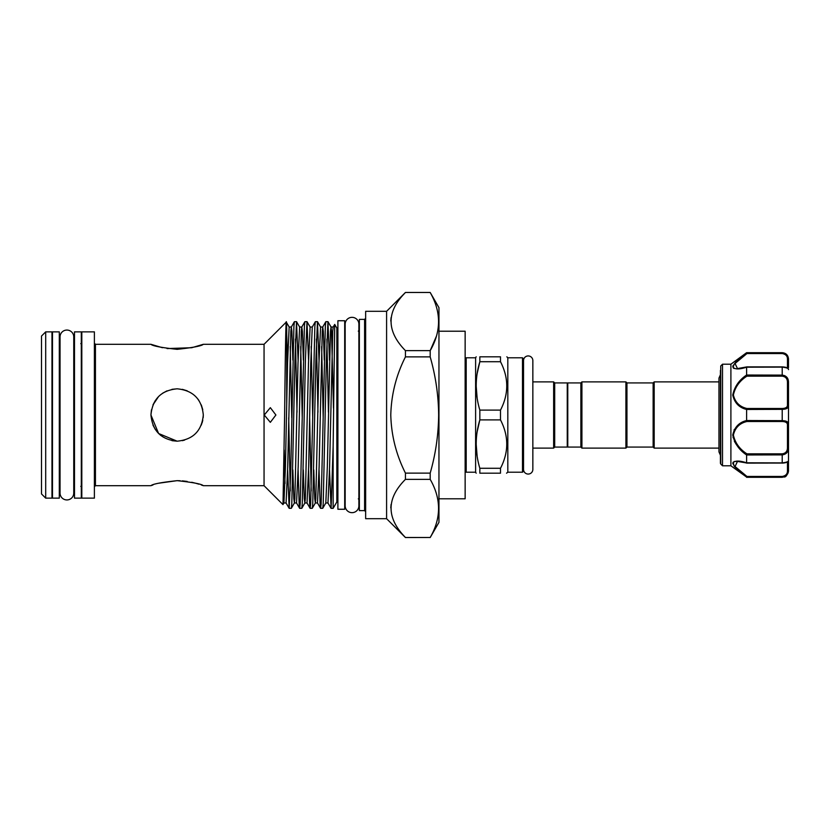 <?xml version="1.0" encoding="UTF-8"?>
<svg xmlns="http://www.w3.org/2000/svg" width="830" height="830" viewBox="0 0 830 830"><rect width="100%" height="100%" fill="white"/><g stroke="black" fill="none" stroke-linecap="round" stroke-linejoin="round"><path stroke-width="1.25" d="M66.898 330.06A6.858 6.858 0 0 0 60.04 336.928L60.04 493.082A6.858 6.858 0 0 0 66.898 499.94A6.858 6.858 0 0 0 73.756 493.082A6.858 6.858 0 0 1 73.756 493.082L73.756 336.918A6.858 6.858 0 0 0 66.898 330.06M352.034 317.34A6.858 6.858 0 0 0 345.166 324.198L345.166 505.802A6.858 6.858 0 0 0 352.034 512.66A6.858 6.858 0 0 0 358.892 505.802L358.892 324.198A6.858 6.858 0 0 0 352.034 317.34M59.303 331.865L59.303 498.135L52.498 498.135L52.498 331.865L59.303 331.865M81.299 331.865L81.299 498.135L74.493 498.135L74.493 331.865L81.299 331.865M523.533 469.407A4.658 4.658 0 0 0 528.191 474.065A4.658 4.658 0 0 0 532.85 469.407L532.85 360.594A4.658 4.658 0 0 0 528.191 355.935A4.658 4.658 0 0 0 523.533 360.594M788.5 367.586L788.5 358.965L788.5 367.586M720.419 370.408L720.419 463.264L720.731 365.989L720.731 464.012L722.515 465.796L722.515 364.204L720.731 365.989M733.295 368.012L734.135 368.499M722.515 465.796L730.898 465.796L730.898 364.204L746.606 352.688L782.213 352.937C786.384 353.684 788.479 355.946 788.5 359.712L788.137 357.388M730.898 465.796L746.606 477.074C739.094 471.814 734.477 467.186 732.766 463.192C734.498 460.505 739.115 460.38 746.606 462.808L746.606 454.975C739.105 449.974 734.488 443.313 732.766 434.993C734.488 427.16 739.105 422.346 746.606 420.53L746.606 409.47C739.105 407.644 734.488 402.841 732.766 395.07C734.488 386.697 739.105 380.016 746.606 375.025L746.606 367.192C739.105 369.62 734.488 369.495 732.766 366.819C734.488 362.803 739.105 358.176 746.606 352.926M733.139 365.428L732.766 366.808M653.137 447.069L653.137 382.931L654.185 381.883L654.185 448.117L653.137 447.069L626.951 447.069L625.903 448.117L625.903 381.883L581.913 381.883L581.913 448.117L625.903 448.117M580.865 447.069L580.865 382.931L567.782 382.931L567.782 447.069L580.865 447.069L581.913 448.117M625.903 381.883L626.951 382.931L626.951 447.069M567.782 446.55L567.253 447.069L567.253 382.931L554.689 382.931L553.641 381.883L532.85 381.883L532.85 360.594M523.533 358.84L523.533 471.16L522.485 472.208L522.485 357.792L523.533 358.84M500.49 419.887L500.49 410.113C508.832 394.022 508.832 377.889 500.49 361.714L500.49 356.817C508.832 356.817 508.832 356.817 500.49 356.817L479.844 356.817L479.844 361.714C474.999 377.754 474.999 393.887 479.844 410.113L479.844 419.887L500.49 419.887C508.832 436.072 508.832 452.205 500.49 468.286L479.844 468.286L479.844 473.183C474.999 473.183 474.999 473.183 479.844 473.183C474.999 473.183 474.999 473.183 479.844 473.183L500.49 473.183L500.49 468.286M522.485 472.208L507.815 472.208L507.815 357.792L506.85 356.817M506.85 385.909L506.694 389.529M567.253 447.069L554.689 447.069L553.641 448.117L553.641 381.883M554.689 447.069L554.689 382.931M475.611 357.792L466.19 357.792L466.19 472.208L475.611 472.208L475.611 357.792L476.171 356.817M479.844 356.817C474.999 356.817 474.999 356.817 479.844 356.817C474.999 356.817 474.999 356.817 479.844 356.817M477.136 398.047L476.171 385.909M477.157 373.604L479.844 361.714L500.49 361.714M264.262 415L270.341 407.665L275.892 415L270.341 422.335L264.262 415M45.692 498.135L41.5 493.943L41.5 336.057L45.692 331.865L45.692 498.135L51.968 498.135L51.968 331.865L45.692 331.865M177.132 388.814C193.058 390.359 201.783 399.085 203.309 415C201.763 430.926 193.037 439.651 177.132 441.187C161.207 439.641 152.481 430.915 150.946 415C152.502 399.064 161.228 390.339 177.132 388.814L171.945 389.332L177.132 388.814M203.309 415L203.184 417.594M202.79 420.177L201.285 425.105M202.769 409.719L201.296 404.916M198.91 400.475L197.965 399.147M187.196 390.826L182.31 389.332M182.289 440.668L184.571 440.108M202.147 422.74L202.79 420.219M180.11 480.736L177.132 480.663C193.048 482.396 201.783 484.066 203.309 485.695C201.752 484.066 193.027 482.386 177.132 480.663L158.603 483.226M202.769 485.498L201.296 484.969M198.795 484.149L195.89 483.299M195.641 483.226L191.699 482.261M187.175 481.431L182.32 480.871M167.069 348.569L191.709 347.729L203.309 344.305C201.763 345.934 193.037 347.614 177.122 349.337C161.196 347.604 152.471 345.923 150.946 344.305L162.462 347.718M364.598 510.616L364.598 319.384L359.359 319.384L359.359 510.616L364.598 510.616L365.646 511.664M386.593 518.688L386.593 311.312L365.646 311.312L365.646 518.688L386.593 518.688L405.445 537.539L430.189 537.487C441.332 518.159 441.332 498.789 430.189 479.356L430.189 473.121C435.615 454.249 438.437 434.879 438.655 415C438.468 395.37 435.646 375.99 430.189 356.879L430.189 350.644L405.445 350.644L405.445 356.879C396.19 375.181 391.304 394.551 390.785 415C391.304 435.387 396.19 454.757 405.445 473.121L405.445 479.356C386.282 498.56 386.282 517.93 405.445 537.487L405.445 537.539M81.817 415L81.817 498.135L94.392 498.135L94.392 331.865L81.817 331.865L81.817 415M152.969 484.969L151.454 485.509M177.132 480.663C161.207 482.396 152.481 484.066 150.946 485.695C152.492 484.066 161.217 482.386 177.132 480.663M152.979 425.116L155.397 429.608M158.364 433.26L160.906 435.553M171.986 440.668L177.132 441.187L158.603 433.509L150.946 415L151.454 409.844L150.946 414.637M203.309 344.305L264.054 344.305L264.054 485.695L282.957 504.599L283.922 502.98L286.08 502.98L289.203 508.344L290.78 469.863L293.913 326.221L294.391 321.708L296.507 321.656L294.94 360.137L291.797 503.779L291.33 508.292L289.203 508.344M386.593 311.312L405.445 292.461L430.189 292.461L438.956 307.65L438.956 522.35L430.189 537.539M390.785 507.898L391.065 504.484M286.703 403.38L286.703 329.116C286.018 302.39 285.323 351.318 284.617 415L282.999 504.588M290.241 490.945L288.705 417.791M287.637 469.884L289.151 508.292M298.105 469.884L299.153 503.779L299.682 508.344L300.201 503.779L304.392 326.221L304.859 321.708L306.986 321.656L305.409 360.137L302.265 503.779L301.798 508.292L299.682 508.344M308.584 469.884L309.632 503.779L310.15 508.344L310.669 503.779L314.861 326.221L315.338 321.708L317.454 321.656L315.888 360.137L312.744 503.779L312.267 508.292L310.15 508.344M311.188 490.945L309.652 417.791M319.052 469.884L320.1 503.779L320.619 508.344L321.148 503.779L325.339 326.221L325.806 321.708L327.933 321.656L326.356 360.137L323.212 503.779L322.745 508.292L320.619 508.344M329.531 469.884L331.097 508.344L333.141 446.509L333.141 508.344L331.097 508.344M295.47 339.055L297.015 412.209M298.084 360.116L296.507 321.656M308.553 360.116L306.986 321.656M316.417 339.055L317.952 412.209M319.021 360.116L317.454 321.656M326.896 339.055L328.431 412.209M329.5 360.116L327.933 321.656M333.141 446.509L334.708 324.426L336.845 328.068L336.845 501.932L333.141 508.344M344.699 320.743L344.699 509.257L337.893 509.257L337.893 320.743L344.699 320.743M287.605 360.116L286.277 322.082L289.162 327.02L287.533 363.26L285.437 466.74L283.922 502.98M405.445 292.513C386.282 311.717 386.282 331.087 405.445 350.644M390.785 321.054L391.065 317.641M405.445 356.879L430.189 356.879M430.189 473.121L405.445 473.121M436.383 336.275L430.189 350.644C441.332 331.315 441.332 311.945 430.189 292.513M405.445 479.356L430.189 479.356M430.189 537.487L405.445 537.487M167.027 390.847L162.535 393.264L167.038 390.837M158.613 396.481L152.979 404.884L155.407 400.371M438.956 498.789L465.142 498.789L465.142 331.212L438.956 331.212M477.136 456.23L476.171 444.092M477.157 431.776L479.844 419.887C474.999 435.937 474.999 452.07 479.844 468.286M506.559 473.183L507.815 472.208M500.49 473.183C508.832 473.183 508.832 473.183 500.49 473.183M506.85 444.092L506.694 447.712M500.49 410.113L479.844 410.113M784.858 375.71L782.213 375.108C786.384 375.71 788.479 378.117 788.5 382.339L788.5 471.035C785.709 479.439 784.257 476.098 782.213 477.312L784.526 476.596M788.5 369.62L788.5 369.475C788.479 368.354 786.384 367.576 782.213 367.119L746.606 367.192M788.5 460.38L788.5 447.661C788.479 451.883 786.384 454.29 782.213 454.892L746.606 454.975M734.228 429.473L733.077 437.669M734.363 441.27L736.563 444.922M740.754 461.428L734.187 461.48M733.149 462.144L734.177 466.17M734.187 466.18L737.559 469.687M737.611 469.718L742.113 473.546M746.647 462.974L737.476 461.428L735.069 466.533L746.948 476.451L746.606 477.074M782.918 420.665L782.213 420.654C786.384 420.758 788.479 421.899 788.5 424.099A1.048 0.809 180 0 1 787.452 424.908C787.483 422.771 785.74 421.64 782.213 421.505L746.948 421.505C739.665 423.155 735.141 427.678 733.378 435.076C735.162 442.971 739.686 449.227 746.948 453.854L746.616 454.892M784.827 353.538L782.213 352.688C786.031 353.061 788.127 355.147 788.5 358.965M746.606 375.025L782.213 375.108L782.213 366.881L746.616 367.119M788.5 382.339L787.452 382.443C787.483 378.802 785.74 376.706 782.213 376.146L746.948 376.146C739.665 380.763 735.141 387.05 733.378 394.997C735.162 402.332 739.686 406.835 746.948 408.495L782.213 408.495C785.73 408.36 787.483 407.229 787.452 405.092A1.048 0.809 180 0 1 788.5 405.901C788.479 408.101 786.384 409.252 782.213 409.346L746.606 409.47M746.606 420.53L782.213 420.654L782.213 408.495M746.606 462.808L782.213 462.881C786.384 462.424 788.479 461.646 788.5 460.526C788.241 462.04 786.145 462.901 782.213 463.119L782.213 453.854C785.73 453.305 787.483 451.209 787.452 447.557L787.452 424.908M746.948 476.451L782.213 476.451C785.73 475.808 787.483 473.971 787.452 470.942L787.452 461.947M737.476 461.428L737.476 461.428C740.619 461.822 738.098 460.847 746.782 463.119L782.213 463.057L746.616 462.881M787.452 470.942A1.048 0.654 180 0 0 788.5 470.288C788.479 474.065 786.384 476.316 782.213 477.063L746.616 477.063M788.5 359.712A1.048 0.654 180 0 0 787.452 359.058C787.483 356.029 785.74 354.202 782.213 353.549L746.948 353.549L735.048 363.488L737.476 368.572L746.17 367.161M733.388 366.549L733.886 365.076M734.809 363.779L742.497 356.91M746.523 353.87L746.616 352.937M746.948 421.505L746.616 420.654M788.5 447.661L787.452 447.557M746.948 376.146L746.616 375.108M746.948 408.495L746.616 409.346M746.689 353.02L746.948 353.549M94.392 343.257L95.44 344.305L95.44 485.695L150.946 485.695M334.708 324.426L333.204 327.02L332.737 331.284L329.603 466.74L327.975 502.98L331.046 508.292M324.291 360.116L323.316 331.284L322.735 327.02L322.268 331.284L319.125 466.74L317.496 502.98L320.567 508.292M307.038 321.708L310.109 327.02L312.267 327.02L310.752 363.26L308.656 466.74L307.027 502.98L310.098 508.292M303.344 360.116L302.369 331.284L301.788 327.02L301.321 331.284L298.178 466.74L296.549 502.98L299.62 508.292M292.865 360.116L291.901 331.284L291.32 327.02L290.853 331.284L287.709 466.74L286.08 502.98M285.001 483.485L284.202 449.995M333.484 408.132L331.523 331.284L331.056 327.02L330.475 331.284L327.331 466.74L325.817 502.98L327.975 502.98M323.192 417.791L321.656 346.515M317.506 321.708L320.577 327.02L318.948 363.26L315.815 498.716L315.348 502.98L314.767 498.716L313.792 469.884M312.723 417.791L311.188 346.515M310.109 327.02L308.48 363.26L305.336 498.716L304.869 502.98L304.288 498.716L303.313 469.884M302.245 417.791L300.709 346.515M296.559 321.708L299.63 327.02L298.012 363.26L294.868 498.716L294.401 502.98L293.82 498.716L292.845 469.884M291.776 417.791L290.241 346.515M746.948 453.854L782.213 453.854M787.452 405.092L787.452 382.443M787.452 368.053L787.452 359.058M782.213 421.505L782.213 420.654M782.213 376.146L782.213 375.108M782.213 353.549L782.213 352.937M782.213 477.063L782.213 476.451M532.85 469.407L532.85 448.117L553.641 448.117M730.898 364.204L722.515 364.204M720.419 374.745L718.956 378.138L718.956 451.862L720.419 455.255M580.865 382.931L581.913 381.883M626.951 382.931L653.137 382.931M567.782 383.45L567.253 382.931M466.19 357.792L465.142 358.84M522.485 357.792L507.815 357.792M358.311 331.16L359.359 330.112M364.598 319.384L365.646 318.336M51.968 486.349L52.498 486.349M59.303 486.349L60.04 486.349M73.756 486.349L74.493 486.349M80.769 343.651L81.817 342.603M203.309 485.695L264.054 485.695M336.845 498.84L337.893 498.84M718.956 448.117L654.185 448.117M718.956 381.883L654.185 381.883M336.845 331.16L337.893 331.16M264.054 344.305L286.277 322.082M95.44 344.305L150.946 344.305M95.44 485.695L94.392 486.743M80.769 486.349L81.817 487.397M51.968 343.651L52.498 343.651M59.303 343.651L60.04 343.651M73.756 343.651L74.493 343.651M358.311 498.84L359.359 499.888M405.445 292.461L430.189 292.461M320.577 327.02L322.735 327.02L325.806 321.708M312.267 327.02L315.338 321.708M299.63 327.02L301.788 327.02L304.859 321.708M289.162 327.02L291.32 327.02L294.391 321.708M327.985 321.708L331.056 327.02L333.204 327.02M312.267 508.292L315.348 502.98L317.496 502.98M301.798 508.292L304.869 502.98L307.027 502.98M291.33 508.292L294.401 502.98L296.549 502.98M322.745 508.292L325.817 502.98M475.611 472.208L476.171 473.183M466.19 472.208L465.142 471.16M782.213 477.312L746.606 477.312M782.213 352.688L746.606 352.688M720.731 464.012L720.419 463.264M788.5 369.475C788.459 367.97 786.363 367.109 782.213 366.881L746.813 366.881L737.6 368.572"/></g></svg>
